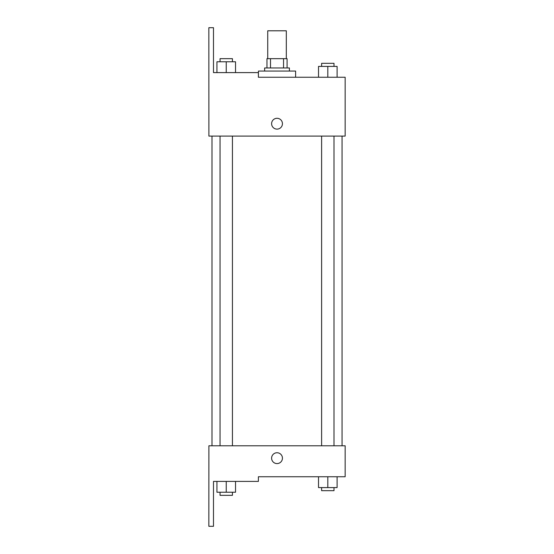 <?xml version="1.0" encoding="UTF-8"?>
<svg xmlns="http://www.w3.org/2000/svg" width="554" height="554" viewBox="0 0 554 554"><rect width="100%" height="100%" fill="white"/><g stroke="black" fill="none" stroke-linecap="round" stroke-linejoin="round"><path stroke-width="0.83" d="M286.314 58.669L286.314 30.795L267.734 30.795L267.734 58.669M270.504 67.962L270.504 58.669L266.959 58.669L266.959 67.962L266.959 58.669M270.504 58.669L287.09 58.669L287.09 67.962M283.544 67.962L283.544 58.669M264.639 71.057L264.639 67.962L289.41 67.962L289.41 71.057M277.028 71.057L258.441 71.057L258.393 77.248L345.156 77.248L337.102 77.248L337.102 66.411L318.522 66.411L318.522 77.248L295.607 77.248L295.607 71.057L277.028 71.057M271.605 123.701A5.422 5.422 0 0 1 279.735 119.013A5.422 5.422 0 0 1 279.735 128.396A5.422 5.422 0 0 1 271.605 123.701M258.393 77.248L258.393 72.602L213.491 72.602L213.491 27.7L208.844 27.7L208.893 136.09L345.156 136.09L345.156 77.248M208.893 445.783L345.156 445.783L345.156 476.752L258.393 476.752L258.393 481.398L213.491 481.398L213.491 526.3L208.844 526.3L208.893 445.783M271.605 458.165A5.422 5.422 0 0 1 279.735 453.477A5.422 5.422 0 0 1 279.735 462.86A5.422 5.422 0 0 1 271.605 458.165M318.522 476.752L318.522 487.589L337.102 487.589L337.102 476.752L337.102 487.589M327.816 487.589L327.816 476.752M334.007 487.589L334.007 490.685L321.618 490.685L321.618 487.589M216.946 481.398L216.946 492.236L235.526 492.236L235.526 481.398L235.526 492.236M226.233 492.236L226.233 481.398M232.431 492.236L232.431 495.331L220.042 495.331L220.042 492.236M327.816 77.248L327.816 66.411M337.102 77.248L337.102 66.411M334.007 66.411L334.007 63.315L321.618 63.315L321.618 66.411M216.946 72.602L216.946 61.764L235.526 61.764L235.526 72.602L235.526 61.764M226.233 72.602L226.233 61.764M232.431 61.764L232.431 58.669L220.042 58.669L220.042 61.764M342.06 445.783L342.06 136.09M211.988 445.783L211.988 136.09M321.618 136.09L321.618 445.783M334.007 136.09L334.007 445.783M232.431 445.783L232.431 136.09M220.042 445.783L220.042 136.09"/></g></svg>
